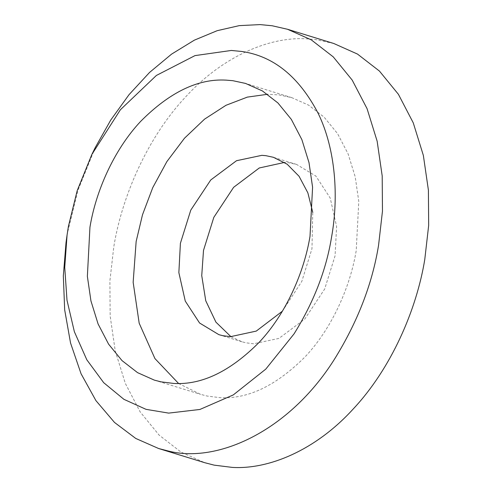 <?xml version="1.0" encoding="UTF-8"?>
<svg xmlns="http://www.w3.org/2000/svg" width="492" height="492" viewBox="0 0 492 492"><rect width="100%" height="100%" fill="white"/><g stroke="black" fill="none" stroke-linecap="round" stroke-linejoin="round"><path stroke-width="0.37" stroke-dasharray="2.46 1.84" d="M178.602 383.496L200.558 394.344L207.181 396.06L219.986 397.653C247.98 399.332 276.473 385.593 305.464 356.442C332.475 327.703 350.427 286.11 356.22 250.533L358.791 201.443L355.212 176.849L348.078 153.836L337.555 133.615L324.142 117.182L308.601 105.14L291.811 97.656L279.044 94.907L267.556 94.292M95.288 147.489L77.976 190.263L67.595 232.488L66.014 242.685M333.761 43.487L315.723 39.6L306.301 38.813C269.96 36.623 223.27 55.676 185.515 97.047C147.354 137.662 121.985 196.425 113.806 246.701L109.894 280.846L110.165 316.067L115.22 350.821L125.3 383.342L140.171 411.909L159.125 435.131L181.087 452.142L204.813 462.726M230.939 336.676L242.009 341.792L245.969 342.813L253.626 343.767L278.939 338.404L304.726 319.13L324.683 289.001L335.07 255.815L336.608 226.468L330.2 198.005L315.895 176.093L296.565 164.42L288.933 162.778L284.53 162.428M282.371 311.208L301.824 281.369L311.965 248.712L312.764 212.403M291.811 97.656L245.6 83.443M154.353 380.132L200.558 394.344M296.565 164.42L273.46 157.317M242.009 341.792L218.909 334.683"/><path stroke-width="0.74" d="M310.009 236.32L312.586 187.231L309.007 162.637L301.873 139.623L291.35 119.402L277.937 102.969L262.396 90.928L245.6 83.443L232.839 80.694L226.172 80.135C198.178 78.456 169.685 92.195 140.694 121.346C113.689 150.085 95.731 191.677 89.944 227.255L87.367 276.344L90.946 300.938L98.08 323.951L108.603 344.172L122.016 360.605L137.557 372.647L154.353 380.132L160.976 381.847L173.781 383.44C201.775 385.119 230.268 371.38 259.259 342.229C286.264 313.49 304.222 271.898 310.009 236.32M267.556 94.292L247.322 97.115L225.957 105.306L204.574 119.132L184.482 138.227L166.893 161.573L152.735 187.655L142.489 214.801L136.149 241.467L133.154 282.31L139.181 323.213L154.925 358.563L178.602 383.496M67.072 234.998L66.014 242.685L63.327 275.963L64.68 309.886L70.547 343.016L81.063 373.766L95.94 400.642L114.501 422.437L135.761 438.452L158.608 448.513L167.969 450.936C216.824 463.796 288.792 431.552 334.252 359.554C357.506 322.168 372.272 284.087 378.563 245.299L382.469 211.154L382.198 175.933L377.143 141.179L367.063 108.658L352.192 80.091L333.244 56.869L311.276 39.858L287.549 29.274L272.181 25.762L260.096 24.6L239.278 25.627L217.187 30.682L194.389 40.141L171.585 54.12L149.543 72.453L129.045 94.655L110.786 119.986L95.288 147.489L91.85 154.451L77.201 190.638L68.413 226.369L67.072 234.998L64.741 267.371L66.998 300.243L74.36 331.706L86.801 359.769L103.689 382.684L123.898 399.319L146.019 409.338L168.658 413.114L199.9 409.461L233.3 394.91L265.803 369.098L294.044 333.883C313.718 302.254 326.221 270.028 331.54 237.212C338.816 197.015 335.728 149.476 318.244 113.511C298.97 76.611 273.398 55.922 241.523 51.445L231.295 50.461L194.992 55.608L156.401 75.442L120.411 109.741L91.85 154.451M158.608 448.513L204.813 462.726L214.18 465.143L232.273 467.4C268.614 469.589 315.304 450.537 353.053 409.166C391.22 368.551 416.589 309.782 424.768 259.512L428.673 225.367L428.403 190.146L423.348 155.392L413.268 122.871L398.403 94.298L379.449 71.082L357.481 54.065L333.761 43.487L287.549 29.274M312.764 212.403L307.863 192.852L299.068 176.29L287.174 164.223L273.46 157.317L265.828 155.669L261.842 155.337L236.529 160.706L210.742 179.974L190.785 210.109L180.404 243.288L178.86 272.636L185.269 301.098L199.574 323.01L218.909 334.683L222.87 335.71L230.52 336.663L256.252 331.098L282.371 311.208M284.53 162.428L259.278 167.975L233.632 187.311L213.817 217.359L203.503 250.397L201.738 275.612L205.748 300.753L215.914 322.137L230.939 336.676"/></g></svg>
